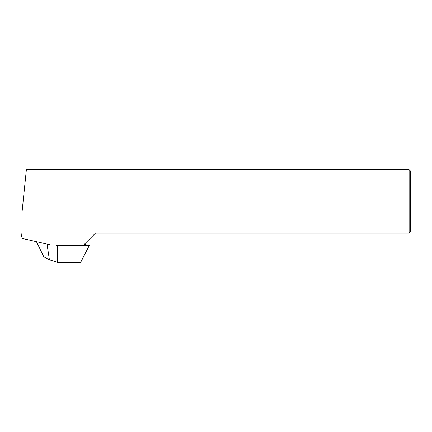 <?xml version="1.0" encoding="UTF-8"?>
<svg xmlns="http://www.w3.org/2000/svg" width="432" height="432" viewBox="0 0 432 432"><rect width="100%" height="100%" fill="white"/><g stroke="black" fill="none" stroke-linecap="round" stroke-linejoin="round"><path stroke-width="0.65" d="M410.4 170.915L410.4 231.865L409.131 233.14L95.477 233.14L83.592 245.025L58.903 245.025L58.903 169.646L409.131 169.646L410.4 170.915M58.903 245.025L51.165 245.025L22.081 238.399L22.081 211.718L26.368 169.646L58.903 169.646M409.131 169.646L409.131 233.14M84.321 244.296L89.273 245.543L57.559 245.587L55.809 245.025M36.445 241.672L43.81 256.808L49.421 259.794L57.413 262.354L80.687 262.327L89.273 245.543M46.996 244.075L49.421 259.794M57.559 245.587L57.413 262.354M21.67 236.32L22.081 236.606L21.6 236.38L22.081 231.271M36.585 241.704L36.671 242.233"/></g></svg>
